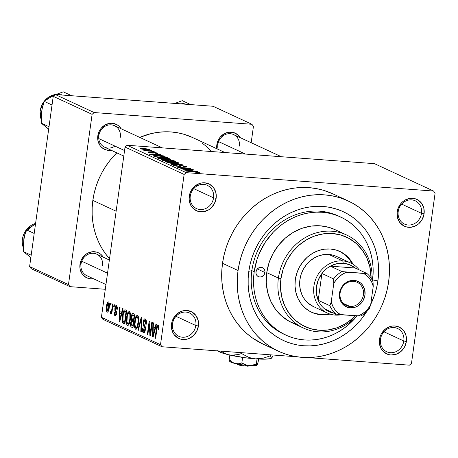 <?xml version="1.0" encoding="UTF-8"?>
<svg xmlns="http://www.w3.org/2000/svg" width="458" height="458" viewBox="0 0 458 458"><rect width="100%" height="100%" fill="white"/><g stroke="black" fill="none" stroke-linecap="round" stroke-linejoin="round"><path stroke-width="0.69" d="M403.796 340.987A12.818 11.547 114.9 0 0 393.886 327.544A12.818 11.547 114.9 0 0 380.489 339.252L379.476 339.481A14.793 13.322 -65.1 0 1 394.933 325.97A14.793 13.322 -65.1 0 1 406.361 341.479L403.796 340.987L383.947 331.787L403.796 340.987A12.818 11.547 -65.1 0 1 386.747 351.75A12.818 11.547 -65.1 0 1 380.489 339.252A12.818 11.547 -65.1 0 1 397.533 328.489A12.818 11.547 -65.1 0 1 403.796 340.987L406.361 341.479L406.109 335.851L403.847 330.928L399.926 327.459L394.933 325.97L392.271 326.056L389.632 326.691L384.835 329.514L381.268 334.002L380.123 336.67L379.339 342.332L380.621 347.708L381.989 350.032L383.775 351.99L388.321 354.515L390.903 354.99L396.204 354.269L401.002 351.446L404.569 346.958L406.361 341.479A14.793 13.322 -65.1 0 1 390.903 354.99A14.793 13.322 -65.1 0 1 379.476 339.481L380.489 339.252A12.818 11.547 114.9 0 0 390.393 352.694A12.818 11.547 114.9 0 0 403.796 340.987M195.847 325.518A12.818 11.547 114.9 0 0 185.937 312.075A12.818 11.547 114.9 0 0 172.54 323.783L171.527 324.006A14.793 13.322 -65.1 0 1 186.984 310.501A14.793 13.322 -65.1 0 1 198.417 326.01L195.847 325.518L175.998 316.318L195.847 325.518A12.818 11.547 -65.1 0 1 178.803 336.281A12.818 11.547 -65.1 0 1 172.54 323.783A12.818 11.547 -65.1 0 1 189.583 313.014A12.818 11.547 -65.1 0 1 195.847 325.518L198.417 326.01L198.159 320.382L195.898 315.459L191.976 311.99L186.984 310.501L184.322 310.581L181.683 311.222L176.885 314.045L174.91 316.117L172.174 321.195L171.389 326.857L172.672 332.239L174.04 334.563L177.967 338.033L180.372 339.046L185.616 339.435L188.255 338.794L193.053 335.977L196.619 331.483L198.417 326.01A14.793 13.322 -65.1 0 1 182.954 339.515A14.793 13.322 -65.1 0 1 171.527 324.006L172.54 323.783A12.818 11.547 114.9 0 0 182.45 337.225A12.818 11.547 114.9 0 0 195.847 325.518M213.56 197.833A12.818 11.547 114.9 0 0 203.655 184.391A12.818 11.547 114.9 0 0 190.259 196.098L189.24 196.327A14.793 13.322 -65.1 0 1 204.703 182.816A14.793 13.322 -65.1 0 1 216.13 198.331L213.56 197.833L193.717 188.633L213.56 197.833A12.818 11.547 -65.1 0 1 196.516 208.602A12.818 11.547 -65.1 0 1 190.259 196.098A12.818 11.547 -65.1 0 1 207.302 185.335A12.818 11.547 -65.1 0 1 213.56 197.833L216.13 198.331L215.878 192.698L213.617 187.774L209.69 184.305L204.703 182.816L202.041 182.902L199.402 183.544L194.604 186.36L191.038 190.854L189.893 193.516L189.108 199.178L190.391 204.56L191.759 206.879L193.545 208.837L198.091 211.361L203.335 211.756L208.482 209.947L210.772 208.293L214.338 203.804L216.13 198.331A14.793 13.322 -65.1 0 1 200.673 211.836A14.793 13.322 -65.1 0 1 189.24 196.327L190.259 196.098A12.818 11.547 114.9 0 0 200.163 209.541A12.818 11.547 114.9 0 0 213.56 197.833M421.509 213.308A12.818 11.547 114.9 0 0 411.605 199.865A12.818 11.547 114.9 0 0 398.208 211.573L397.189 211.796A14.793 13.322 -65.1 0 1 412.647 198.291A14.793 13.322 -65.1 0 1 424.079 213.8L421.509 213.308L401.666 204.108L421.509 213.308A12.818 11.547 -65.1 0 1 404.466 224.071A12.818 11.547 -65.1 0 1 398.208 211.573A12.818 11.547 -65.1 0 1 415.251 200.81A12.818 11.547 -65.1 0 1 421.509 213.308L424.079 213.8L423.827 208.172L421.566 203.249L417.639 199.78L415.234 198.766L409.984 198.371L404.838 200.18L402.553 201.835L400.573 203.907L397.842 208.985L397.189 211.796L397.441 217.43L399.702 222.353L403.63 225.823L406.04 226.836L411.284 227.225L416.431 225.416L418.721 223.767L422.287 219.273L424.079 213.8A14.793 13.322 -65.1 0 1 408.622 227.311A14.793 13.322 -65.1 0 1 397.189 211.796L398.208 211.573A12.818 11.547 114.9 0 0 408.112 225.015A12.818 11.547 114.9 0 0 421.509 213.308M239.368 146.108A11.834 10.66 114.9 0 0 230.225 133.702A11.834 10.66 114.9 0 0 217.859 144.51L216.84 144.739A13.809 12.435 -65.1 0 1 226.836 132.637A13.809 12.435 -65.1 0 1 240.181 137.629L237.925 134.933L233.683 132.574L228.788 132.207L223.979 133.891L220 137.371L218.518 139.627L216.84 144.739L216.846 148.764A13.809 12.435 -65.1 0 1 216.84 144.739L217.859 144.51A11.834 10.66 -65.1 0 1 233.591 134.572A11.834 10.66 -65.1 0 1 239.368 146.108M102.512 265.709A11.834 10.66 114.9 0 0 93.369 253.303A11.834 10.66 114.9 0 0 81.003 264.111L79.984 264.335A13.809 12.435 -65.1 0 1 89.98 252.232A13.809 12.435 -65.1 0 1 103.325 257.224L101.069 254.528L99.071 253.114L96.827 252.169L91.926 251.803L87.123 253.492L84.988 255.032L81.661 259.222L80.591 261.713L79.858 266.997L80.219 269.59L82.331 274.187L85.995 277.422L88.245 278.367L90.655 278.813L93.369 278.699A13.809 12.435 -65.1 0 1 79.984 264.335L81.003 264.111A11.834 10.66 -65.1 0 1 96.735 254.173A11.834 10.66 -65.1 0 1 102.512 265.709M120.34 137.257A11.834 10.66 114.9 0 0 111.191 124.845A11.834 10.66 114.9 0 0 98.825 135.654L97.812 135.883A13.809 12.435 -65.1 0 1 107.802 123.78A13.809 12.435 -65.1 0 1 121.147 128.772L118.891 126.076L116.899 124.662L112.239 123.271L109.754 123.351L104.951 125.034L100.966 128.515L99.483 130.77L98.418 133.255L97.686 138.539L98.046 141.133L100.159 145.73L101.825 147.556L106.067 149.915L111.191 150.247A13.809 12.435 -65.1 0 1 97.812 135.883L98.825 135.654A11.834 10.66 -65.1 0 1 114.557 125.715A11.834 10.66 -65.1 0 1 120.34 137.257M339.555 216.537A65.088 58.624 114.9 0 0 251.86 270.632L248.814 271.313A71.007 63.954 -65.1 0 1 323.016 206.466A71.007 63.954 -65.1 0 1 377.89 280.914L372.594 279.895L377.89 280.914L376.631 287.716L374.764 294.408L370.734 304.364A71.007 63.954 -65.1 0 0 377.89 280.914L378.526 274.067L378.531 267.237L377.913 260.493L376.676 253.898L374.821 247.515L372.383 241.412L369.371 235.641L365.822 230.26L361.763 225.325L357.24 220.871L352.299 216.955L346.975 213.605L341.336 210.863L335.422 208.745L329.296 207.274L323.016 206.466L316.644 206.335L310.238 206.873L303.866 208.075L297.585 209.93L291.454 212.426L285.534 215.541L279.884 219.233L274.554 223.47L269.596 228.221L265.062 233.425L260.991 239.047L257.43 245.024L254.402 251.299L251.94 257.814L250.074 264.506L248.814 271.313L251.86 270.632A65.088 58.624 -65.1 0 1 338.393 215.981L340.672 217.035M332.714 193.78L323.548 190.305L316.404 188.593L309.076 187.654L301.645 187.494L294.173 188.124L286.737 189.526L279.409 191.696L272.252 194.604L265.348 198.234L258.753 202.545L252.535 207.491L246.753 213.027L241.463 219.107L236.717 225.662L232.555 232.635L229.029 239.958L226.155 247.56L223.979 255.364L222.514 263.304A82.841 74.608 114.9 0 0 262.961 344.061L278.516 351.269A82.841 74.608 -65.1 0 1 238.063 270.512L222.514 263.304L221.769 271.296L221.758 279.26L222.479 287.132L223.928 294.82L226.086 302.263L228.937 309.385L232.446 316.117L236.591 322.398L241.32 328.157L246.599 333.35L252.369 337.918L263.035 344.095M348.195 200.959L332.64 193.745A82.841 74.608 114.9 0 0 222.514 263.304L238.063 270.512A82.841 74.608 -65.1 0 1 348.195 200.959A82.841 74.608 -65.1 0 1 388.642 281.716A82.841 74.608 -65.1 0 1 278.516 351.269M109.863 259.079L105.58 253.869L101.831 248.19L98.653 242.099L96.077 235.652L94.125 228.92L92.814 221.958L92.161 214.842L92.167 207.634L92.842 200.404A74.952 67.503 114.9 0 1 116.813 152.852L109.989 160.415L105.695 166.346L101.928 172.655L98.733 179.278L96.14 186.16L94.171 193.219L92.842 200.404L116.137 211.201L92.842 200.404A74.952 67.503 114.9 0 0 109.542 258.73M409.418 365.163L307.198 357.555L409.418 365.163L411.479 363.36L435.1 193.121L411.479 363.36L409.418 365.163M297.013 356.799L162.029 346.758L102.941 319.363L101.413 317.297L160.506 344.691L184.127 174.446L125.04 147.058L101.413 317.297L125.04 147.058L127.101 145.255L374.484 163.661L433.577 191.049L186.188 172.649L127.101 145.255L374.484 163.661L433.577 191.049L435.1 193.121L433.577 191.049L186.188 172.649L127.101 145.255L125.04 147.058L184.127 174.446L186.188 172.649L184.127 174.446L160.506 344.691L162.029 346.758L160.506 344.691L101.413 317.297L102.941 319.363L162.029 346.758L297.013 356.799M149.651 149.365L141.184 148.26L140.119 148.627L142.936 149.297L149.903 149.583L143.451 148.369C140.858 148.146 139.77 148.249 140.2 148.661L146.302 149.651C148.953 149.881 150.069 149.789 149.651 149.365L149.903 149.577M153.55 151.237L143.566 150.167L145.884 150.671L144.425 150.562L144.923 150.791L154.048 151.466L143.692 150.092L145.884 150.671L144.425 150.562L144.923 150.791L153.55 151.237M149.451 152.445L150.287 152.262L149.629 152.022C148.049 151.924 147.562 152.039 148.169 152.359L151.884 153.069L153.459 152.709L153.413 153.046L153.476 152.52L154.174 152.525L156.258 152.938L155.216 153.149L155.869 153.39C157.598 153.499 158.17 153.384 157.598 153.052L152.943 152.245L150.934 152.8L149.451 152.445L150.287 152.262L149.308 152.004L147.98 152.256L150.796 152.961L153.212 153.087L153.436 152.537L153.957 152.508L156.258 152.938L155.216 153.149L155.869 153.39L157.884 153.258L153.453 152.279L151.203 152.823L149.291 152.319L149.239 152.691M166.237 157.117L162.613 156.258L155.451 155.634L153.201 155.834L155.142 156.859L167.691 157.792L166.237 157.117L166.162 157.678L166.237 157.117L158.021 155.777C155.342 155.543 153.733 155.571 153.201 155.869L155.142 156.859L167.691 157.792L166.237 157.117M174.286 160.85L170.605 160.019L162.378 159.464L161.353 159.676L163.271 160.626L175.815 161.559L174.286 160.85L174.2 161.439L174.286 160.85L169.094 159.876L163.523 159.516C161.548 159.39 160.947 159.521 161.731 159.916L163.271 160.626L175.815 161.559L174.286 160.85M182.227 164.531L168.12 162.876L181.03 164.548L171.624 164.502L182.227 164.531L168.12 162.876L181.03 164.548L171.624 164.502L182.227 164.531M192.784 169.426L182.736 168.676L190.167 168.212L177.618 167.279L188.175 168.258L180.727 168.721L193.276 169.655L182.736 168.676L190.7 168.458L177.618 167.279L188.175 168.258L180.727 168.721L192.784 169.426M197.736 172.225L195.726 172.311L196.385 172.551L199.459 172.534L196.831 171.802L185.393 170.88L196.482 171.939L197.839 172.305L195.726 172.311L196.385 172.551L199.115 172.643L199.224 172.345L193.911 171.515L185.885 171.109L196.253 171.91L197.736 172.225L197.799 172.637M196.929 171.344L192.749 170.868L191.038 170.073L193.843 169.912L182.874 169.712L197.444 171.584L192.749 170.868L191.038 170.073L193.843 169.912L182.874 169.712L196.929 171.344M175.025 165.567L174.979 165.899L175.025 165.567L176.49 165.298L175.832 165.052C173.582 164.897 172.826 165.035 173.571 165.464L178.42 166.374C180.263 166.494 180.973 166.374 180.555 166.025L180.509 166.346L181.694 165.63L184.849 166.254C185.416 166.586 184.837 166.701 183.103 166.586L183.761 166.826C186.291 167.01 187.162 166.861 186.354 166.38L180.309 165.349L178.998 165.458L179.089 166.174L177.091 166.059L174.933 165.521L176.49 165.298L175.145 165.012L173.256 165.264L176.296 166.139L180.366 166.38L180.418 165.693L181.448 165.613L184.952 166.306L183.103 166.586L183.761 166.826L186.715 166.735L181.179 165.395L178.941 165.521L179.089 166.174L174.773 165.372L174.71 165.836M178.048 163.294L178.929 163.054L178.048 162.579L172.082 161.577L165.916 161.342L165.521 161.72L167.267 162.292L178.048 163.294L178.597 162.785L170.261 161.422C166.701 161.124 165.183 161.256 165.716 161.823L174.235 163.203L178.048 163.294M169.918 159.527L170.8 159.287L169.918 158.811L163.953 157.81L157.787 157.575L157.392 157.953L159.138 158.525L169.918 159.527L170.468 159.018L162.132 157.655C158.571 157.357 157.054 157.489 157.586 158.056L166.105 159.436L169.918 159.527M163.563 155.88L159.39 155.405L157.678 154.609L160.477 154.449L149.508 154.249L164.084 156.121L159.39 155.405L157.678 154.609L160.477 154.449L149.508 154.249L163.563 155.88M154.964 151.896L153.172 151.758L154.964 151.896M151.575 150.321L149.783 150.19L151.575 150.321M146.909 148.157L145.117 148.026L146.909 148.157M110.349 304.965L110.618 303.03L111.111 303.259L110.842 305.194L110.349 304.965L110.842 305.194L111.111 303.259L110.618 303.03L110.349 304.965L110.87 305.005L110.349 304.965M110.613 313.701L111.449 312.224L111.97 312.264L111.449 312.224L111.231 313.799L111.723 314.028L113.092 304.181L112.594 303.946L111.889 309.053L112.41 309.093L111.889 309.053L112.594 303.946L113.092 304.181L111.723 314.028L111.231 313.799L111.449 312.224L110.744 313.707L110.218 312.951L110.555 311.612L110.962 311.972L111.368 311.48L111.889 309.053L111.517 311.022L110.888 311.955L110.555 311.612L110.218 312.951L110.681 313.713M113.739 306.539L114.008 304.604L114.506 304.833L114.237 306.768L113.739 306.539L114.237 306.768L114.506 304.833L114.008 304.604L113.739 306.539L114.26 306.579L113.739 306.539M115.107 315.78L115.571 315.814L115.107 315.78L116.613 313.49L115.393 308.182L116.275 306.963L117.265 307.037L116.275 306.963L116.75 309.242L117.271 309.299L116.504 305.572C115.708 305.371 115.158 306.247 114.866 308.2L115.387 308.24L114.866 308.2L114.964 307.593L115.989 305.555L116.95 306.001L117.322 307.702L117.271 309.299L116.75 309.242L116.418 307.06L115.874 306.997L115.45 307.868L115.416 309.202L116.681 312.304L116.389 314.554L115.571 315.814L114.689 315.396L114.317 314.131L114.351 312.436L114.872 312.488L115.284 314.365L115.754 314.314L116.114 313.226L114.861 310.427L114.866 308.2L116.046 312.574L116.092 313.461L115.284 314.365L114.872 312.488L114.351 312.436L115.336 315.848M121.622 312.436L122.607 308.589L123.128 308.829L119.744 321.676L119.223 321.436L119.521 307.158L120.042 307.398L119.91 311.646L121.622 312.436L119.91 311.646L120.042 307.398L119.521 307.158L119.223 321.436L119.744 321.676L123.128 308.829L122.607 308.589L121.622 312.436L122.166 312.476L121.622 312.436M129.374 311.537L127.668 312.951L130.312 313.146L127.668 312.951L126.5 317.589L127.026 317.623L126.5 317.589C125.893 321.304 126.208 323.915 127.439 325.432L127.965 325.472L127.439 325.432C128.95 325.163 129.917 323.079 130.341 319.192L130.496 314.32L129.374 311.537L130.118 312.493L130.547 314.904L129.929 321.533L129.116 324.104L128.154 325.38L126.998 325.043L126.391 323.285L126.265 319.959L126.958 315.11L127.851 312.574L129.099 311.463M137.497 315.304L135.797 316.718L138.442 316.913L135.797 316.718L134.629 321.356L135.15 321.396L134.629 321.356C134.022 325.071 134.337 327.682 135.568 329.199L136.095 329.239L135.568 329.199C137.079 328.93 138.041 326.852 138.471 322.959L138.625 318.087L137.497 315.304L138.247 316.26L138.677 318.671L138.058 325.3L137.245 327.871L136.284 329.153L135.127 328.81L134.52 327.058L134.394 323.726L135.087 318.877L135.98 316.341L137.228 315.236M158.13 324.871C157.186 325.014 156.602 326.354 156.378 328.873L156.899 328.913L156.378 328.873L155.107 338.067L155.6 338.296L157.214 327.218L157.884 326.44L158.8 326.508L157.884 326.44L158.096 329.531L158.617 329.571L158.096 329.531L158.611 329.588L158.771 326.182L158.13 324.871L158.794 326.388L158.611 329.588L158.096 329.531L158.119 326.726L157.701 326.428L157.271 327.018L155.6 338.296L155.107 338.067L156.773 326.668L157.346 325.186L157.941 324.814M154.981 327.899L155.972 324.058L156.487 324.298L153.104 337.14L152.583 336.899L152.886 322.627L153.401 322.867L153.27 327.109L154.981 327.899L153.27 327.109L153.401 322.867L152.886 322.627L152.583 336.899L153.104 337.14L156.487 324.298L155.972 324.058L154.981 327.899L155.525 327.945L154.981 327.899M150.321 332.972L151.821 322.134L152.319 322.363L150.442 335.903L149.909 335.662L149.331 323.835L147.825 334.695L147.327 334.46L149.211 320.921L149.737 321.167L150.321 332.972L149.737 321.167L149.211 320.921L147.327 334.46L147.825 334.695L149.331 323.835L149.909 335.662L150.442 335.903L152.319 322.363L151.821 322.134L150.321 332.972L150.842 333.012L150.321 332.972M143.423 332.84L143.967 332.88L143.423 332.84C144.35 333.069 144.991 332.05 145.346 329.783L143.675 322.323L144.997 320.468L146.245 320.56L144.997 320.468L145.747 324.184L146.268 324.235C146.629 321.464 146.291 319.69 145.26 318.905C144.264 318.619 143.572 319.69 143.177 322.117L143.697 322.157L143.177 322.117L143.989 319.478L144.619 318.865L145.26 318.905L146.297 320.823L146.32 323.8L146.268 324.235L145.747 324.184L145.736 321.797L145.117 320.537L144.396 320.52L143.755 321.848L143.697 323.921L145.192 326.588L145.449 328.415L145.066 331.157L144.322 332.64L143.125 332.634L142.484 331.151L142.495 328.105L143.016 328.157L143.056 330.413L143.72 331.283L144.47 330.853L144.928 328.77L144.774 327.636L143.228 324.985L143.177 322.117L143.48 325.69L144.894 328.054L144.86 329.508L143.629 331.249L143.016 328.157L142.495 328.105C142.186 330.579 142.495 332.159 143.423 332.84L143.692 332.914M137.835 330.063L141.27 317.239L141.751 317.463L141.339 331.684L140.829 331.449L141.322 318.951L138.35 330.304L137.835 330.063L138.35 330.304L141.322 318.951L140.829 331.449L141.339 331.684L141.751 317.463L141.27 317.239L137.835 330.063L138.408 330.103L137.835 330.063M133.33 313.558C132.316 313.203 131.629 314.297 131.269 316.839L131.795 316.879L131.269 316.839L131.394 316.066L132.511 313.541L134.858 314.268L132.98 327.814L131.177 326.932L130.576 325.735L130.622 322.661L131.486 320.474L131.269 316.839L131.486 320.474L130.553 323.062C130.295 325.266 130.593 326.611 131.446 327.098L132.98 327.814L134.858 314.268L132.929 313.449M125.28 309.831C123.803 309.9 122.864 311.892 122.458 315.808L122.984 315.848L122.458 315.808L122.641 314.64L124.061 310.18L125.045 309.745L126.734 310.501L124.851 324.041L122.721 322.787L122.166 319.587L122.458 315.808L122.721 322.787L124.851 324.041L126.734 310.501L124.908 309.723M107.138 312.087L107.538 312.121L107.138 312.087C108.231 311.932 108.924 310.444 109.227 307.627C109.691 304.896 109.468 302.984 108.557 301.891C107.453 302.062 106.754 303.585 106.456 306.454L106.977 306.488L106.456 306.454L106.748 304.736L107.825 302.074L108.723 301.994L109.319 303.373L108.935 309.316L108.197 311.457L107.498 312.133L106.823 311.818L106.382 310.639L106.456 306.454C106.004 309.144 106.233 311.022 107.138 312.087L107.344 312.144M285.924 335.136L283.645 334.082A65.088 58.624 -65.1 0 1 251.86 270.632A65.088 58.624 114.9 0 0 284.819 334.609M213.044 106.262L251.917 124.284L94.165 112.548L55.292 94.525L213.044 106.262L55.292 94.525L53.231 96.329L29.604 266.567L68.482 284.59L92.104 114.345L53.231 96.329L55.292 94.525L94.165 112.548L251.917 124.284L253.446 126.351L251.173 142.724L253.446 126.351L251.917 124.284L213.044 106.262M105.3 289.284L70.005 286.656L31.133 268.634L29.604 266.567L53.231 96.329L92.104 114.345L94.165 112.548L92.104 114.345L68.482 284.59L70.005 286.656L68.482 284.59L29.604 266.567L31.133 268.634L70.005 286.656L105.3 289.284M212.065 151.861L207.291 147.161L202.07 143.028M192.549 137.503L184.259 134.36L177.79 132.809L171.166 131.956L164.439 131.812L157.678 132.379L150.951 133.65L139.747 137.394A74.952 67.503 114.9 0 1 192.486 137.469L224.987 152.537M123.786 156.081L104.601 147.19A11.834 10.66 -65.1 0 1 98.825 135.654A11.834 10.66 114.9 0 0 103.422 146.537A11.834 10.66 114.9 0 0 114.941 146.085M218.151 149.371A11.834 10.66 -65.1 0 1 217.859 144.51M105.958 284.538L86.78 275.647A11.834 10.66 -65.1 0 1 81.003 264.111M388.642 281.716L389.386 273.724L389.397 265.755L388.676 257.888L387.228 250.194L385.069 242.751L382.218 235.63L378.709 228.897L374.564 222.622L369.835 216.857L364.557 211.665L358.786 207.096L352.58 203.192L345.996 199.986L339.097 197.513L331.953 195.801L324.625 194.862L317.194 194.702L309.723 195.331L302.286 196.734L294.958 198.904L287.801 201.812L280.897 205.442L274.302 209.753L268.085 214.699L262.302 220.235L257.012 226.315L252.266 232.87L248.104 239.843L244.578 247.165L241.709 254.768L239.528 262.571L238.063 270.512L237.318 278.504L237.307 286.468L238.028 294.339L239.477 302.028L241.635 309.476L244.486 316.598L248.001 323.325L252.14 329.605L256.875 335.365L262.148 340.557L267.919 345.132L274.124 349.036L280.708 352.236L287.607 354.71L294.752 356.421L302.08 357.366L309.511 357.521L316.982 356.897L324.419 355.494L331.747 353.324L338.903 350.41L345.807 346.78L352.402 342.475L358.62 337.529L364.402 331.987L369.692 325.913L374.438 319.352L378.6 312.379L382.127 305.057L385.001 297.46L387.176 289.651L388.642 281.716M366.715 311.617L361.643 318.797L357.108 324.006L352.15 328.752L346.82 332.995L341.17 336.687L335.25 339.796L329.119 342.292L322.838 344.153L316.467 345.355L310.06 345.893L303.688 345.756L297.408 344.948L291.282 343.483L285.368 341.365L279.729 338.617L274.411 335.267L269.464 331.352L264.942 326.903L260.888 321.963L257.333 316.581L254.322 310.81L251.883 304.707L250.034 298.33L248.791 291.735L248.173 284.99L248.179 278.161L248.814 271.313A71.007 63.954 -65.1 0 0 289.09 342.779A71.007 63.954 -65.1 0 0 366.715 311.617M422.328 204.216L422.265 204.64M158.8 326.491L157.884 326.44M153.155 336.939L152.583 336.899L153.155 336.939M154.592 329.405L153.585 333.132L154.151 333.178L153.585 333.132L153.001 335.594L153.504 335.628L153.001 335.594L153.218 328.77L155.268 328.924L153.218 328.77L155.13 329.445L153.218 328.77L153.001 335.594L154.592 329.405M150.47 335.703L149.909 335.662L150.47 335.703M149.875 323.875L149.331 323.835L149.875 323.875M147.848 334.5L147.327 334.46L147.848 334.5M146.239 320.514L144.997 320.468M144.991 331.397L143.629 331.249M145.375 329.542L144.86 329.508L145.375 329.542M145.444 328.094L144.894 328.054L145.444 328.094M145.272 326.869L144.241 326.789L145.272 326.869M144.78 325.787L143.48 325.69L144.78 325.787M145.26 318.905L144.946 318.82M141.345 331.489L140.829 331.449L141.345 331.489M141.642 321.207L141.219 321.173L141.642 321.207M141.705 318.98L141.322 318.951L141.705 318.98M137.297 327.768L135.786 327.613L136.558 327.39L137.223 326.193L137.978 322.707C137.675 325.741 136.948 327.378 135.786 327.613L134.904 324.785L135.116 321.625C135.431 318.694 136.152 317.113 137.286 316.89L138.453 316.976L137.286 316.89C138.202 318.018 138.43 319.953 137.978 322.707L138.499 322.747L137.978 322.707L138.15 319.209L137.286 316.89M133.066 327.218L131.446 327.098L133.066 327.218M131.08 323.102L130.553 323.062L131.08 323.102M133.976 320.657L131.486 320.474L133.976 320.657M131.801 321.413L131.183 322.489L131.08 324.733L132.706 325.999L133.267 321.957L132.706 325.999L133.226 326.039L131.847 325.598L131.08 323.067L131.801 321.413L133.839 321.636L132.339 321.522L133.267 321.957L132.339 321.522M132.562 315.07L131.818 316.724L131.795 319.054L133.49 320.371L134.148 315.625L133.49 320.371L134.011 320.411L132.511 319.919L131.767 317.056L132.562 315.07L134.721 315.259L133.095 315.138L134.148 315.625L133.095 315.138M129.849 318.94C129.545 321.974 128.818 323.611 127.656 323.846L126.774 321.018L126.992 317.858C127.301 314.927 128.022 313.346 129.156 313.123L130.324 313.209L129.156 313.123C130.072 314.245 130.301 316.186 129.849 318.94L130.37 318.98L129.849 318.94L129.917 314.64L129.482 313.409L128.778 313.089L128.057 313.839L127.295 316.094L126.912 322.426L127.461 323.709L128.429 323.623L129.339 321.625L129.849 318.94M129.167 323.995L127.656 323.846M130.318 313.169L129.156 313.123M124.925 323.508L123.465 323.4L124.925 323.508M125.005 322.959L122.721 322.787L125.005 322.959M126.019 311.852L124.576 322.232L123.036 321.23L122.95 316.054L123.608 312.837L125.126 311.44L126.585 311.549L125.126 311.44L126.54 311.892L124.295 311.486L123.225 314.4L122.864 320.737L123.351 321.613L124.576 322.232L126.019 311.852M126.597 311.474L125.126 311.44M119.796 321.476L119.223 321.436L119.796 321.476M121.233 313.942L120.225 317.669L120.786 317.709L120.225 317.669L119.641 320.125L120.139 320.165L119.641 320.125L119.859 313.306L121.908 313.455L119.859 313.306L121.771 313.982L119.859 313.306L119.641 320.125L121.233 313.942M117.259 307.003L116.275 306.963M116.412 314.491L115.284 314.365M116.613 313.501L116.092 313.461L116.613 313.501M116.687 312.619L116.046 312.574L116.687 312.619M116.647 311.829L115.559 311.749L116.647 311.829M111.174 313.026L110.218 312.951L111.174 313.026M112.136 311.068L111.517 311.022L112.136 311.068M107.561 310.701L108.523 310.776L107.349 310.69L108.065 310.112L108.729 307.404L107.349 310.69L106.966 306.585L108.346 303.288L109.313 303.362L108.346 303.288L108.729 307.404L109.25 307.444L108.729 307.404L108.878 304.685L108.346 303.288M138.448 316.942L136.719 316.947L135.625 319.026L134.904 324.785L135.139 326.6L135.786 327.613M109.313 303.339L107.974 303.373L107.287 304.856L106.8 309.007L107.349 310.69M199.184 172.632L199.224 172.345L199.184 172.632M199.115 172.643L199.224 172.345M190.963 170.611L191.038 170.073L190.963 170.611M191.118 170.679L184.379 170.067L189.738 170.044L191.095 170.851L184.402 169.912L189.738 170.044L191.118 170.679M186.738 166.689L186.354 166.38M184.849 166.254L185.043 166.895M180.635 166.22L180.406 165.722M173.221 165.183L173.571 165.464M178.941 165.521L179.089 166.174M165.39 161.554L165.716 161.823M178.534 163.243L178.597 162.785L178.534 163.243M178.929 163.065L178.597 162.785M167.181 161.932L166.97 161.691L167.468 161.559L170.719 161.645L175.128 162.161L177.372 162.893L170.158 162.607L167.181 161.932L168.092 161.537L177.131 162.676C177.532 163.1 176.404 163.197 173.759 162.974L167.181 161.932L167.136 162.264L166.947 161.731L166.884 162.201M177.131 162.676L177.315 163.323M161.336 159.624L161.731 159.916M167.989 160.787L164.216 160.695L163.38 160.105L163.306 160.626L163.38 160.105L162.899 159.808L163.792 159.733L167.989 160.787L163.38 160.105C162.567 159.796 162.848 159.682 164.227 159.762L167.989 160.787M173.857 161.222L169.431 161.084L168.481 160.443L168.401 161.01L168.075 160.174L169.139 160.077L172.134 160.483L173.857 161.222L169.454 160.895L168.481 160.443C167.731 160.123 168.103 160.014 169.597 160.105L173.857 161.222M163.38 160.105L162.899 159.808L162.813 160.415M157.266 157.781L157.586 158.056M170.405 159.476L170.468 159.018L170.405 159.476M170.8 159.292L170.468 159.018M159.052 158.165L158.84 157.924L159.338 157.792L162.59 157.878L166.998 158.394L169.242 159.126L162.029 158.84L159.052 158.165L159.962 157.764L169.002 158.909C169.403 159.332 168.275 159.43 165.63 159.207L159.052 158.165L159.006 158.491L158.823 157.964L158.754 158.434M169.002 158.909L169.185 159.556M165.727 157.455L156.086 156.928L155.239 156.333L155.165 156.859L155.239 156.333L154.781 156.023L154.695 156.653L154.781 156.023L158.502 156.006L161.766 156.327L164.84 157.042L165.699 157.644L156.115 156.739L154.919 155.949L158.502 156.006L163.683 156.653L165.727 157.455M157.604 155.148L157.678 154.609L157.604 155.148M157.758 155.216L151.02 154.604L156.378 154.581L157.735 155.382L151.037 154.449L156.378 154.581L157.758 155.216M157.884 153.275L157.598 153.052M156.258 152.938L156.39 153.413M153.533 152.938L153.476 152.52M147.882 152.13L148.169 152.359M151.684 152.365L151.798 152.806M153.344 153.069L153.413 152.577M145.094 150.562L145.134 150.253L145.094 150.562M148.335 149.262L145.249 149.382L141.516 148.764L144.035 148.604L148.335 149.262C148.512 149.537 147.671 149.594 145.804 149.423L141.476 149.039L141.665 148.541L144.035 148.604L148.335 149.262L148.432 149.766M168.481 160.443L168.075 160.174L167.966 160.976M392.054 355.024L391.579 354.916M396.771 353.891L397.292 353.902M397.492 353.805L397.138 353.765M257.178 268.909L256.039 271.554A4.929 4.443 114.9 0 0 257.127 269.201M264.953 272.51A4.929 4.443 -65.1 0 1 258.398 276.649A4.929 4.443 -65.1 0 1 255.988 271.846L256.583 270.02L257.774 268.52L259.377 267.581L261.14 267.34L263.516 268.342L264.569 269.768L264.993 271.56L264.735 273.449L263.825 275.144L261.564 276.775L259.8 277.016L258.135 276.517L256.824 275.361L256.074 273.724L255.988 271.846A4.929 4.443 -65.1 0 1 262.543 267.707A4.929 4.443 -65.1 0 1 264.953 272.51L257.316 268.972L264.953 272.51M311.303 312.116A33.531 30.199 114.9 0 0 329.062 313.747M330 314.074A33.531 30.199 -65.1 0 1 311.692 312.299A33.531 30.199 -65.1 0 1 295.318 279.615L296.795 273.237L299.383 267.197L302.99 261.724L307.473 257.024L312.654 253.274L318.344 250.629L324.321 249.181L330.355 248.992L336.212 250.068L341.674 252.364L346.517 255.793L350.57 260.23L353.078 264.283A33.531 30.199 -65.1 0 0 339.893 251.459A33.531 30.199 -65.1 0 0 295.318 279.615L295.015 286.073L295.891 292.37L297.918 298.267L301.015 303.534L305.068 307.965L309.911 311.394L315.373 313.69L321.23 314.766L327.264 314.577L330 314.074M278.407 278.052L280.977 278.544A49.309 44.409 -65.1 0 1 329.262 233.403A49.309 44.409 -65.1 0 1 371.106 278.241L369.766 266.453L366.784 257.78L362.226 250.039L356.272 243.519L349.145 238.475L341.118 235.097L332.502 233.517L323.634 233.792L314.841 235.922L306.476 239.815L298.851 245.322L292.256 252.238L286.954 260.293L283.147 269.172L280.977 278.544L280.531 288.042L281.819 297.305L284.802 305.978L289.359 313.719L295.313 320.239L302.44 325.283L310.467 328.661L319.083 330.241L327.951 329.966L336.745 327.836L345.109 323.943L352.734 318.436L355.465 315.877A49.309 44.409 -65.1 0 1 303.957 326.085A49.309 44.409 -65.1 0 1 280.977 278.544L278.407 278.052A51.279 46.189 -65.1 0 1 346.58 234.994A51.279 46.189 -65.1 0 1 372.091 279.89A51.279 46.189 114.9 0 0 329.628 231.107A51.279 46.189 114.9 0 0 278.407 278.052L266.745 272.647L278.407 278.052A51.279 46.189 114.9 0 0 302.818 327.745A51.279 46.189 114.9 0 0 356.748 315.968A51.279 46.189 -65.1 0 1 303.448 328.043A51.279 46.189 -65.1 0 1 278.407 278.052M346.58 234.994L334.918 229.59A51.279 46.189 114.9 0 0 266.745 272.647L269.001 262.898L272.962 253.663L278.475 245.288L285.328 238.097L293.263 232.366L301.965 228.313L311.102 226.103L320.331 225.817L329.291 227.454L335.096 229.67M251.86 270.632L254.196 271.709A65.088 58.624 -65.1 0 1 340.729 217.063A65.088 58.624 -65.1 0 1 372.509 280.514A65.088 58.624 -65.1 0 1 372.491 280.662L373.093 274.233L373.104 267.976L372.537 261.793L371.398 255.747L369.703 249.902L367.459 244.303L364.7 239.013L361.448 234.084L357.732 229.555L353.582 225.479L349.053 221.884L344.176 218.815L339 216.296L333.584 214.355L327.968 213.01L322.209 212.272L316.369 212.146L310.501 212.638L304.656 213.743L298.897 215.449L293.28 217.733L287.853 220.584L282.672 223.973L277.788 227.861L273.243 232.212L265.354 242.139L259.314 253.371L257.058 259.343L254.196 271.709L251.86 270.632M327.396 313.06A27.612 24.869 -65.1 0 1 314.858 281.762A27.612 24.869 -65.1 0 1 342.767 260.923L343.277 263.218A25.642 23.095 -65.1 0 1 355.162 268.01L349.603 264.684L343.277 263.218L336.676 263.722L330.321 266.161L355.162 268.01L366.824 273.415L346.586 272.212L342.773 274.05L339.292 276.586L336.264 279.735L333.796 283.387L331.22 301.942L329.869 305.709A25.642 23.095 114.9 0 0 336.075 314.131L324.413 308.721L336.075 314.131A25.642 23.095 -65.1 0 1 329.869 305.709L318.207 300.305L321.928 273.495L333.59 278.905L333.796 283.387L331.22 301.942L329.869 305.709L318.207 300.305L321.928 273.495L318.367 279.724L316.484 286.634L316.432 293.675L318.207 300.305A25.642 23.095 114.9 0 0 324.413 308.721L329.972 312.047L334.185 313.255A25.642 23.095 -65.1 0 1 324.413 308.721A25.642 23.095 -65.1 0 1 318.207 300.305A25.642 23.095 -65.1 0 1 321.928 273.495A25.642 23.095 -65.1 0 1 330.321 266.161A25.642 23.095 -65.1 0 1 343.277 263.218L342.767 260.923A27.612 24.869 114.9 0 0 313.913 286.141A27.612 24.869 114.9 0 0 335.25 315.093A27.612 24.869 -65.1 0 1 327.396 313.06L313.404 306.574A27.612 24.869 -65.1 0 1 299.916 279.649A27.612 24.869 -65.1 0 1 336.63 256.469M357.017 315.991A65.088 58.624 -65.1 0 1 285.981 335.164A65.088 58.624 -65.1 0 1 254.196 271.709L253.612 277.989L253.606 284.252L254.173 290.435L255.306 296.475L257.007 302.326L259.245 307.919L262.005 313.209L265.256 318.144L268.978 322.672L273.123 326.749L277.651 330.338L282.529 333.407L287.704 335.926L293.126 337.867L298.736 339.212L304.496 339.95L310.335 340.076L316.203 339.584L322.048 338.479L327.808 336.779L333.424 334.489L338.851 331.638L344.032 328.254L348.922 324.367L357.017 315.991M297.414 324.768L289.067 321.253L281.653 316.009L275.458 309.224L270.718 301.175L267.621 292.158L266.275 282.523L266.745 272.647A51.279 46.189 114.9 0 0 291.786 322.638L303.448 328.043M339.504 251.282A33.531 30.199 114.9 0 1 352.225 263.779L349.792 259.869L345.738 255.432L340.895 252.003M314.594 313.329L320.451 314.406L326.485 314.217M313.501 306.62L307.948 303.001L304.61 299.349L302.057 295.015L300.391 290.16L299.669 284.973L299.916 279.649L301.135 274.405L303.265 269.43L306.236 264.919L309.929 261.049L314.199 257.963L318.882 255.782L323.806 254.591L328.775 254.436L333.596 255.318L336.722 256.509M107.538 273.18L81.747 261.226L107.538 273.18M218.603 141.631L245.414 154.06L218.603 141.631M98.762 138.585L124.553 150.545L98.762 138.585M350.015 306.494A12.818 11.547 114.9 0 0 363.412 294.786A12.818 11.547 114.9 0 0 353.507 281.344L354.131 280.399A14.003 12.612 -65.1 0 1 364.957 295.078A14.003 12.612 -65.1 0 1 350.324 307.868L350.015 306.494L343.294 303.373L350.015 306.494A12.818 11.547 -65.1 0 1 346.368 305.549A12.818 11.547 -65.1 0 1 340.546 291.019A12.818 11.547 -65.1 0 1 353.507 281.344A12.818 11.547 -65.1 0 1 357.154 282.288A12.818 11.547 -65.1 0 1 362.976 296.818A12.818 11.547 -65.1 0 1 350.015 306.494L350.324 307.868L345.595 306.459L341.88 303.179L340.586 300.975L339.739 298.513L339.498 293.189L341.199 288.002L342.704 285.718L346.74 282.185L349.116 281.08L354.131 280.399L356.582 280.846L360.881 283.239L362.576 285.094L364.717 289.754L364.957 295.078L363.257 300.265L361.751 302.549L357.715 306.081L355.339 307.186L350.324 307.868A14.003 12.612 -65.1 0 1 339.498 293.189A14.003 12.612 -65.1 0 1 354.131 280.399L353.507 281.344A12.818 11.547 114.9 0 0 340.111 293.051A12.818 11.547 114.9 0 0 350.015 306.494M335.25 315.093L335.937 314.062L335.25 315.093A27.612 24.869 114.9 0 0 341.067 314.801A27.612 24.869 -65.1 0 1 335.25 315.093M342.767 260.923L328.775 254.436L342.767 260.923A27.612 24.869 -65.1 0 1 350.622 262.955A27.612 24.869 -65.1 0 1 359.192 269.882A27.612 24.869 114.9 0 0 342.767 260.923M330.321 266.161L355.162 268.01L366.824 273.415A25.642 23.095 -65.1 0 1 373.03 281.836A25.642 23.095 114.9 0 0 366.824 273.415L363.778 273.495L341.983 271.571L330.321 266.161A25.642 23.095 114.9 0 0 321.928 273.495L333.59 278.905A25.642 23.095 -65.1 0 1 341.983 271.571L330.321 266.161M336.075 314.131L357.87 316.054L360.915 315.98A25.642 23.095 114.9 0 0 369.308 308.64L370.659 304.879L373.236 286.324L373.03 281.836L373.236 286.324L371.816 282.38L369.715 278.848L367.007 275.853L363.778 273.495A23.667 21.32 -65.1 0 1 373.236 286.324L370.659 304.879A23.667 21.32 -65.1 0 1 357.87 316.054L361.683 314.217L365.163 311.68L368.186 308.532L370.659 304.879L369.308 308.64A25.642 23.095 -65.1 0 1 360.915 315.98L340.678 314.772A23.667 21.32 -65.1 0 1 331.22 301.942L332.64 305.887L334.741 309.419L337.449 312.413L340.678 314.772L336.075 314.131M341.983 271.571A25.642 23.095 114.9 0 0 333.59 278.905L333.796 283.387A23.667 21.32 -65.1 0 1 346.586 272.212L341.983 271.571M28.522 255.633L23.432 251.597L31.184 255.192L23.432 251.597L23.77 240.181L24.875 234.736L26.45 229.853L34.201 233.448L26.45 229.853L32.667 225.754M23.77 240.175L24.875 234.736L26.45 229.853L30.188 227.151L35.489 224.162A19.202 17.29 114.9 0 0 34.756 224.523M35.598 223.407A17.753 15.99 114.9 0 0 23.306 247.681A17.753 15.99 -65.1 0 1 34.293 223.836M30.852 257.608L23.432 251.597L23.77 240.181M175.168 103.285A17.753 15.99 114.9 0 0 174.384 103.388M190.723 104.601L182.267 100.68L190.723 104.601M174.853 103.422L182.267 100.68L174.853 103.422M185.599 104.218A19.202 17.29 114.9 0 0 175.563 103.474M71.688 95.745L63.233 91.823L71.688 95.745M46.35 127.175L41.254 123.145L49.012 126.74L41.254 123.145L41.592 111.729L42.697 106.285L44.271 101.401L52.029 104.997L44.271 101.401L50.18 97.365L55.12 94.869L50.495 97.296M55.819 94.566L63.233 91.823L55.819 94.566M54.783 95.132L50.18 97.365L44.271 101.401L42.073 108.93L41.283 114.597L41.254 123.145L48.674 129.139M56.134 94.428A17.753 15.99 114.9 0 0 55.349 94.531M55.269 94.543A17.753 15.99 114.9 0 0 41.128 119.223A17.753 15.99 -65.1 0 1 53.025 95.069M61.658 94.193A19.202 17.29 114.9 0 0 56.529 94.617M54.468 95.247A19.202 17.29 114.9 0 0 52.584 96.071M248.923 365.73L247.08 366.177L245.087 365.249L247.08 366.177A5.92 0.824 7.9 0 0 248.877 365.942L249.278 365.644M247.549 365.507L247.08 366.177L247.549 365.507M256.886 364.642L256.944 365.158L257.207 364.74L258.14 362.072L258.558 359.038L258.14 362.072L256.732 365.261L256.337 364.053L257.047 358.952L256.337 364.053L250.715 365.599L246.942 365.318L241.847 362.976L242.62 357.4L241.847 362.976L238.572 363.744L235.212 363.538L232.034 362.169L229.16 359.914L229.836 355.053L229.16 359.914L229.555 361.122L230.637 360.641M272 357.458L271.182 358.356L270.088 358.688L264.306 359.175L255.53 358.849L245.099 357.75L228.353 354.71L221.185 352.608L217.584 350.691M241.75 352.689L241.624 353.582L238.366 354.538L231.731 355.202L228.353 354.71L225.113 353.616L220.716 351.12L225.113 353.616L228.353 354.71A27.612 3.853 7.9 0 0 255.53 358.849L251.814 358.265L248.242 357.125L241.624 353.582L241.75 352.689M272.338 357.108L273.174 355.024L272.338 357.108L271.399 358.156L270.798 356.954L270.724 354.841L270.604 355.734L263.161 358.23L255.53 358.849A27.612 3.853 7.9 0 0 271.651 358.093A27.612 3.853 7.9 0 0 271.668 358.082L271.651 358.093M271.88 357.875L271.399 358.156L271.062 357.795L270.604 355.734L263.161 358.23L255.53 358.849L251.814 358.265L248.242 357.125L241.624 353.582L235.074 355.11L231.731 355.202L228.353 354.71A27.612 3.853 7.9 0 1 217.813 350.908M271.823 357.938L271.399 358.156M256.337 364.053L252.616 365.301L248.803 365.61A13.809 1.924 7.9 0 0 256.858 365.232A13.809 1.924 7.9 0 0 256.869 365.226L256.858 365.232M229.447 361.041L229.779 361.476A13.809 1.924 7.9 0 0 235.212 363.538L232.034 362.169L229.16 359.914M245.156 364.745L241.847 362.976L238.572 363.744L235.212 363.538A13.809 1.924 7.9 0 0 248.803 365.61L245.156 364.745M256.944 365.158L251.86 365.765L241.795 364.803L232.647 362.839L229.83 361.534L229.767 361.019M236.963 363.938L237.273 364.333A5.92 0.824 7.9 0 0 243.496 365.908L238.67 364.969L237.255 364.31M243.496 365.908L244.045 365.123L243.496 365.908M131.933 321.396L133.851 321.539M132.757 315.035L134.732 315.184M180.406 165.733L180.315 166.391M179.255 166.077L179.204 166.42M151.827 152.772L151.787 153.058M109.365 260.024L96.735 254.173M281.395 156.733L233.591 134.572M114.557 125.715L162.361 147.877M336.527 256.423L350.622 262.955M23.306 247.847L24.228 232.927L35.604 223.355M174.229 103.376L175.259 103.25M41.128 119.389L40.086 111.191L42.789 103.142L48.611 97.079L56.225 94.394"/></g></svg>
